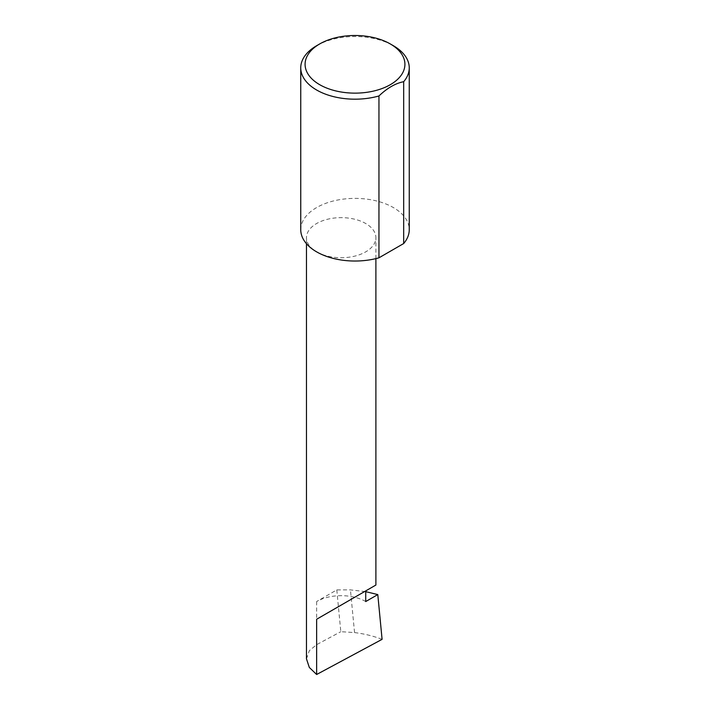 <?xml version="1.0" encoding="UTF-8"?>
<svg xmlns="http://www.w3.org/2000/svg" width="710" height="710" viewBox="0 0 710 710"><rect width="100%" height="100%" fill="white"/><g stroke="black" fill="none" stroke-linecap="round" stroke-linejoin="round"><path stroke-width="0.53" stroke-dasharray="3.55 2.66" d="M316.633 251.855A34.71 20.04 0 0 0 354.459 256.204A34.71 20.04 0 0 0 375.892 237.69A34.71 20.04 0 0 0 365.721 223.517A34.71 20.04 0 0 0 327.896 219.168A34.71 20.04 0 0 0 306.471 237.69A34.71 20.04 0 0 0 316.633 251.855M316.633 45.715A54.253 31.329 180 0 1 393.367 45.715M300.747 229.703A54.253 31.329 180 0 1 334.241 200.77A54.253 31.329 180 0 1 393.367 207.56A54.253 31.329 180 0 1 409.253 229.703M365.721 601.547A34.71 20.04 0 0 0 354.725 597.261A34.71 20.04 0 0 0 316.633 601.547L336.797 589.903L350.438 589.886L365.721 591.661M336.797 589.903L340.809 631.687L354.547 632.583L350.438 589.886M354.547 632.583C364.274 633.781 373.451 636.036 382.086 639.346M306.471 658.862L309.32 650.688L316.633 644.671L340.809 631.687M316.633 601.547L316.633 644.671M375.892 258.617L375.892 237.69M306.471 243.716L306.471 237.69"/><path stroke-width="1.06" d="M365.721 591.661L377.791 594.581L365.721 601.547L365.721 590.915L375.892 585.04L375.892 258.617M365.721 590.915C373.886 586.203 383.551 580.62 365.721 590.915L316.633 619.253L365.721 590.915M319.704 84.694A49.913 28.817 0 0 0 390.296 84.694A49.913 28.817 0 0 0 390.296 43.94L393.367 45.715A54.253 31.329 180 0 1 409.253 67.858A54.253 31.329 180 0 1 403.679 81.694C395.408 83.345 387.172 88.102 378.954 95.965A54.253 31.329 180 0 1 316.633 90.01A54.253 31.329 180 0 1 300.747 67.858A54.253 31.329 180 0 1 316.633 45.715L319.704 43.94A49.913 28.817 0 0 0 319.704 84.694M378.954 95.965L378.954 257.81A54.253 31.329 180 0 1 316.633 251.855A54.253 31.329 180 0 1 300.747 229.703L300.747 67.858M377.791 594.581L382.086 639.346L316.633 674.5L309.32 667.444L306.471 658.862L306.471 243.716M316.633 674.5L316.633 619.253M403.679 81.694L403.679 243.539A54.253 31.329 180 0 0 409.253 229.703L409.253 67.858M378.954 257.81L403.679 243.539M393.367 45.715L390.296 43.94A49.913 28.817 0 0 0 319.704 43.94"/></g></svg>
